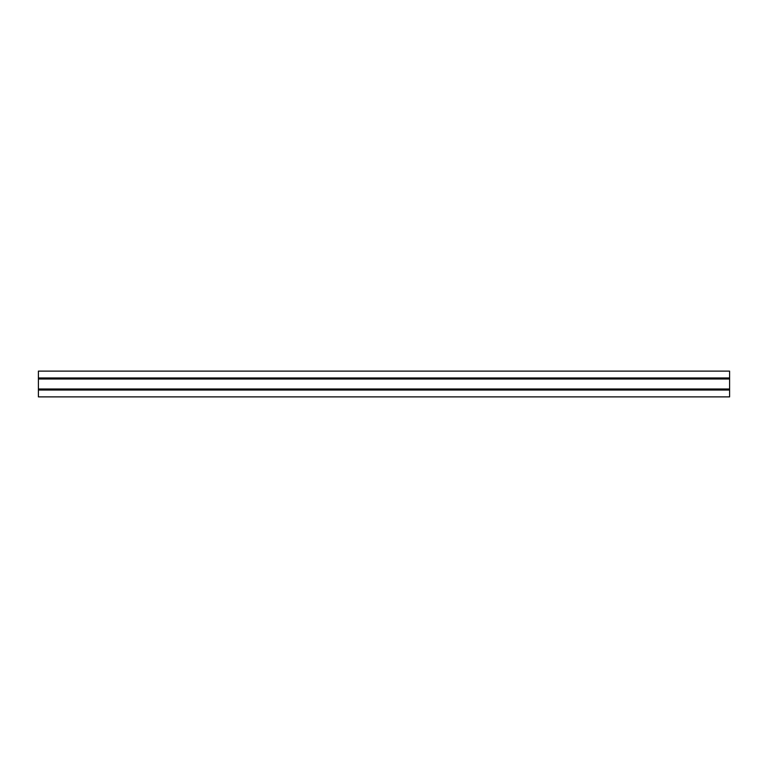 <?xml version="1.0" encoding="UTF-8"?>
<svg xmlns="http://www.w3.org/2000/svg" width="768" height="768" viewBox="0 0 768 768"><rect width="100%" height="100%" fill="white"/><g stroke="black" fill="none" stroke-linecap="round" stroke-linejoin="round"><path stroke-width="1.15" d="M729.6 371.117L38.4 371.117L38.4 396.883L729.6 396.883L729.6 371.117M38.4 390.048L729.6 390.048M38.4 377.952L729.6 377.952M38.4 389.107L729.6 389.107M38.4 389.002L729.6 389.002M38.4 378.998L729.6 378.998M38.4 378.893L729.6 378.893"/></g></svg>
